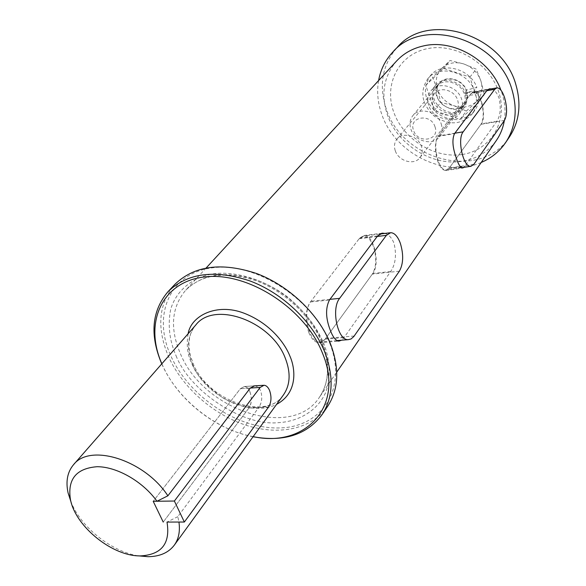 <?xml version="1.0" encoding="UTF-8"?>
<svg xmlns="http://www.w3.org/2000/svg" width="586" height="586" viewBox="0 0 586 586"><rect width="100%" height="100%" fill="white"/><g stroke="black" fill="none" stroke-linecap="round" stroke-linejoin="round"><path stroke-width="0.44" stroke-dasharray="2.93 2.2" d="M428.732 105.37C427.018 99.803 427.787 94.917 431.062 90.72C438.467 80.787 458.032 86.31 461.717 99.503C463.299 104.813 462.618 109.494 459.673 113.552C452.421 123.983 432.585 118.636 428.732 105.37M433.032 100.111C431.333 94.573 432.116 89.717 435.376 85.527C442.752 75.645 462.186 81.095 465.826 94.214C467.394 99.495 466.712 104.154 463.775 108.198C456.545 118.584 436.834 113.303 433.032 100.111M509.439 136.934C481.736 181.169 402.077 161.135 386.137 108.535C378.6 85.146 382.299 64.753 397.227 47.378M481.209 162.469C445.206 178.671 394.451 153.371 381.581 113.75C377.714 102.609 376.717 91.548 378.585 80.575M462.588 107.333L465.02 104.162C467.482 100.821 468.229 96.939 467.262 92.522L464.823 95.665C465.797 100.096 465.057 103.978 462.588 107.333C451.66 122.745 423.876 100.572 436.482 86.494C442.987 77.806 459.915 81.894 464.053 93.269L466.5 90.141L476.85 87.38L474.44 90.515C467.496 71.243 438.899 64.226 427.795 78.729L430.38 75.682C441.47 61.215 469.95 68.174 476.85 87.38M465.02 104.162C454.113 119.537 426.454 97.466 439.031 83.417C445.528 74.752 462.391 78.802 466.5 90.141M464.823 95.665L475.744 94.588C477.341 101.979 476.125 108.476 472.089 114.08C461.416 125.016 448.795 125.69 434.219 116.101C421.634 104.015 419.495 91.555 427.795 78.729M464.053 93.269L474.44 90.515M467.262 92.522L478.147 91.445C479.729 98.807 478.513 105.282 474.484 110.879C463.841 121.793 451.264 122.481 436.746 112.937C424.22 100.902 422.103 88.479 430.38 75.682M478.147 91.445L475.744 94.588M435.01 126.803C440.115 140.611 417.693 144.215 413.555 130.414C408.252 116.724 430.805 112.761 435.01 126.803M441.214 123.902C442.716 128.803 442.122 133.11 439.419 136.816C432.805 146.31 414.5 141.241 410.852 129.037C409.233 123.924 409.907 119.449 412.866 115.625C419.613 106.542 437.705 111.743 441.214 123.902M466.573 91.387C467.972 96.126 467.35 100.301 464.705 103.927C458.23 113.208 440.613 108.491 437.237 96.69C435.728 91.753 436.423 87.417 439.332 83.673C445.931 74.796 463.321 79.652 466.573 91.387M466.375 111.04L454.231 105.832L440.775 102.396L437.368 89.079L432.505 77.389L450.026 60.497L463.775 63.947L476.22 69.111L480.938 81.066L484.292 94.646L466.375 111.04L460.069 119.354L478.11 102.872L484.292 94.646M478.11 102.872L469.891 77.11L443.426 68.357L425.788 85.329L434.204 110.564L460.069 119.354M434.204 110.564L440.775 102.396M469.891 77.11L476.22 69.111M443.426 68.357L450.026 60.497M425.788 85.329L432.505 77.389M441.917 68.159C436.445 73.895 434.929 80.868 437.368 89.079C440.335 97.173 445.953 102.755 454.231 105.832C462.64 108.395 469.877 107.121 475.942 102.015C481.597 96.434 483.26 89.453 480.938 81.066C478 72.759 472.279 67.053 463.775 63.947C455.161 61.442 447.872 62.841 441.917 68.159M249.856 391.58C248.413 388.393 246.567 386.709 244.311 386.526L240.399 388.679L153.202 501.294L240.399 388.679L250.295 388.049L240.399 388.679L244.311 386.526L253.701 385.925L244.311 386.526C250.537 386.225 253.848 402.113 248.83 408.134C251.731 403.358 252.068 397.843 249.856 391.58M268.564 407.065L248.83 408.134L163.238 522.089L248.83 408.134L258.697 407.6L177.807 516.647L178.942 522.045M176.086 355.819C190.172 391.697 242.882 426.352 278.394 422.667C298.355 421.583 317.656 411.057 325.948 391.902C330.819 376.439 330.145 360.427 323.933 343.857C317.019 327.274 304.91 311.657 287.609 297.007C263.795 279.112 235.594 271.34 215.033 273.611C194.611 276.204 176.789 289.132 170.746 309.064C167.603 324.834 169.383 340.422 176.086 355.819M432.688 104.667C431.399 100.47 431.977 96.793 434.424 93.621C440.02 86.061 454.861 90.222 457.666 100.221C458.875 104.271 458.355 107.831 456.091 110.922C450.59 118.768 435.588 114.71 432.688 104.667M395.264 150.697C393.836 146.302 394.378 142.471 396.898 139.197C402.648 131.396 418.338 135.989 421.459 146.478C422.799 150.727 422.301 154.44 419.979 157.619C414.309 165.721 398.48 161.223 395.264 150.697M396.678 60.907C383.801 76.143 380.666 94.016 387.28 114.526C397.213 144.522 431.948 166.351 462.12 161.26C476.696 158.887 488.116 151.957 496.364 140.464M504.319 120.606C505.733 111.985 505.059 103.165 502.312 94.163L500.942 90.207M491.163 88.889C494.518 89.775 497.184 92.976 499.162 98.499C501.096 108.315 500.327 115.903 496.855 121.28L464.119 167.31M384.936 233.418C388.826 234.554 391.851 237.857 394.026 243.322C396.693 254.668 395.594 264.066 390.723 271.516L344.055 337.573L341.579 340.202M308.851 332.672C311.613 339.14 315.019 342.502 319.084 342.751L321.882 342.085L324.791 339.631L372.784 273.479C380.585 263.949 373.765 234.107 364.016 235.499L359.621 238.136L310.404 301.958C305.357 310.25 304.837 320.491 308.851 332.672M437.508 160.579C439.896 167.142 442.694 170.445 445.902 170.489L448.876 168.556L481.289 123.866C487.032 117.046 480.71 90.01 473.7 91.665L471.444 93.115L438.086 136.377C434.746 142.142 434.548 150.206 437.508 160.579M462.244 154.477C490.182 150.485 508.187 121.998 498.994 92.874C490.218 63.676 455.827 42.566 427.392 48.667C398.817 54.33 383.742 84.186 393.558 111.626C402.97 139.146 434.431 158.887 462.244 154.477M329.801 343.381C347.63 388.174 322.527 426.608 280.621 427.897C238.912 429.809 189.417 397.213 170.987 356.229C151.994 315.363 169.42 272.966 212.564 267.795C255.43 261.957 312.624 298.523 329.801 343.381M327.655 406.354C312.228 428.996 279.28 435.903 246.413 425.363C213.509 414.749 182.751 387.815 168.827 357.277C156.374 328.321 158.374 304.024 174.84 284.393M253.064 436.738C215.787 429.67 177.763 399.586 162.205 364.858L161.758 363.869M253.145 436.621L252.676 436.533C215.846 429.78 178.1 400.048 162.718 365.708L161.853 363.76M137.996 555.806C113.171 551.719 85.073 530.572 73.404 507.256L71.177 502.48M254.522 385.866C257.129 386.02 259.188 387.698 260.689 390.913C262.572 397.213 261.913 402.78 258.697 407.6M177.807 516.647L167.003 522.075M481.289 102.008C479.04 95.415 476.403 92.112 473.378 92.097L471.115 93.548L438.46 135.893C431.926 143.16 438.504 171.654 446.268 169.984L449.242 168.057L480.967 124.313C483.809 119.075 483.919 111.64 481.289 102.008M373.355 246.398C370.718 239.667 367.444 236.239 363.547 236.121L359.137 238.758L310.961 301.241C301.958 311.518 308.734 343.066 319.641 341.997L322.432 341.33L325.333 338.884L372.315 274.123C376.476 266.806 376.82 257.569 373.355 246.398M322.293 342.129C330.358 363.774 329.42 382.131 319.48 397.198C292.158 440.203 203.401 410.449 180.415 353.724C169.72 328.563 171.442 307.438 185.579 290.341C202.595 273.633 226.474 270.278 257.21 280.284C285.741 290.854 311.774 315.678 322.293 342.129M188.121 333.742C186.289 345.359 187.52 355.277 191.82 363.474C195.468 373.773 205.217 384.841 221.083 396.678C237.352 407.622 261.495 412.251 276.592 404.347M192.97 365.203C207.862 402.179 265.612 421.979 283.426 394.942C267.341 420.916 208.177 401.513 193.321 363.913L190.384 355.607L189.007 347.483L188.919 343.579L189.542 337.954L190.662 333.822L193.343 328.248L195.775 324.996C187.161 335.815 186.223 349.219 192.97 365.203M325.164 339.14L344.055 337.573M448.876 168.556L465.181 166.116M310.404 301.958L329.413 300.061M390.723 271.516L372.784 273.479M359.621 238.136L377.67 235.865M438.086 136.377L454.494 133.681M496.855 121.28L481.289 123.866M471.444 93.115L487.105 90.303M486.776 90.735L471.115 93.548M504.458 120.408L480.967 124.313M454.853 133.198L438.46 135.893M473.825 164.366L449.242 168.057M377.194 236.495L359.137 238.758M399.403 271.164L372.315 274.123M329.955 299.336L310.961 301.241M354.2 336.027L325.699 338.4M435.376 85.527L431.062 90.72M463.775 108.198L459.673 113.552M436.482 86.494L439.031 83.417M472.089 114.08L474.484 110.879M439.419 136.816L464.705 103.927M412.866 115.625L439.332 83.673M264.044 385.258L263.326 385.302M206.206 267.919L185.579 290.341C201.87 274.058 225.5 270.908 256.478 280.877C285.221 291.572 311.569 316.777 322.058 343.293C329.977 364.866 329.112 382.834 319.48 397.198L336.767 372.11M396.898 139.197L434.424 93.621M319.084 342.751L338.855 341.14M445.902 170.489L462.654 167.984M252.676 436.533L253.108 436.673M364.016 235.499L381.698 233.265M473.7 91.665L489.251 88.867M162.044 364.199L161.809 363.811M419.979 157.619L456.091 110.922M487.926 89.475L473.378 92.097M461.519 167.706L446.268 169.984M390.679 232.693L389.998 232.781M379.567 234.1L363.547 236.121M336.979 340.576L319.641 341.997"/><path stroke-width="0.88" d="M378.585 80.575C380.556 69.719 385.229 60.299 392.613 52.293L397.227 47.378C427.333 11.061 502.627 33.79 516.024 85.197C521.467 104.572 519.269 121.815 509.439 136.934L505.667 142.523C499.506 151.496 491.346 158.147 481.209 162.469M392.613 52.293C422.821 15.829 498.642 38.808 512.208 90.53C517.716 110.014 515.541 127.345 505.667 142.523M184.356 522.031L268.564 407.065C271.413 402.252 271.736 396.685 269.538 390.364C268.102 387.141 266.271 385.442 264.044 385.258L260.199 387.419L174.379 501.03L184.356 522.031L167.003 522.075C170.497 543.303 161.78 554.576 140.838 555.887C113.061 556.744 75.792 527.004 70.474 499.733C67.258 479.355 76.129 468.353 97.086 466.712C116.936 466.646 142.881 481.516 156.982 501.25L167.882 495.807L250.295 388.049L254.522 385.866L253.701 385.925L263.326 385.302M156.982 501.25L153.202 501.294L163.238 522.089L153.202 501.294L174.379 501.03M336.767 372.11L496.364 140.464C500.415 134.568 503.059 127.953 504.319 120.606M464.119 167.31L462.654 167.984C460.464 167.816 458.311 164.395 456.179 157.707C452.524 147.364 451.96 139.358 454.494 133.681L487.105 90.303L489.588 88.801L491.163 88.889M341.579 340.202L338.855 341.14C335.873 340.825 333.09 337.382 330.511 330.804C325.684 318.586 325.318 308.339 329.413 300.061L377.67 235.865L382.519 233.162L384.936 233.418M500.942 90.207C490.094 60.021 453.454 39.057 424.008 45.811C412.969 48.162 403.857 53.194 396.678 60.907L206.206 267.919M161.758 363.869L161.516 363.32C149.65 334.789 151.811 310.91 167.992 291.696L174.84 284.393C194.296 265.597 221.545 261.971 256.58 273.508C289.11 285.697 318.755 314.118 330.643 344.253C339.675 368.653 338.679 389.353 327.655 406.354L322.058 414.654C306.91 434.687 284.107 442.086 253.65 436.848L253.064 436.738M167.992 291.696C187.483 272.871 214.872 269.311 250.149 281.002C282.913 293.344 312.829 322 324.878 352.311C334.035 376.842 333.097 397.623 322.058 414.654M161.853 363.76C143.687 322.835 161.861 281.295 205.203 276.863C248.274 271.772 305.255 308.661 322.593 353.446C344.861 406.486 305.152 448.1 253.145 436.621M178.942 522.045C180.239 531.304 178.693 539.01 174.291 545.163C168.534 552.715 159.788 556.561 148.038 556.7L137.996 555.806M71.177 502.48L68.079 492.892C65.61 481.406 67.419 472.016 73.506 464.735C89.98 442.84 144.808 460.105 167.882 495.807M504.671 97.913C502.451 91.248 499.873 87.893 496.935 87.856L494.738 89.306L463.189 131.828C456.868 139.124 463.401 167.94 470.946 166.292L473.825 164.366L504.458 120.408C507.198 115.142 507.271 107.641 504.671 97.913M400.289 243.131C397.689 236.312 394.481 232.832 390.679 232.693L386.394 235.345L339.638 298.362C330.885 308.734 337.646 340.7 348.296 339.653L351.021 338.986L353.841 336.518L399.403 271.164C403.424 263.788 403.717 254.441 400.289 243.131M260.199 387.419L250.295 388.049M276.592 404.347C297.922 393.001 295.652 368.755 289.843 355.958C285.096 343.85 270.659 323.443 243.893 313.136C216.505 302.632 190.941 315.883 188.121 333.742M174.291 545.163L283.426 394.942C290.297 384.965 290.92 372.718 285.294 358.2C271.596 321.099 214.205 300.508 195.775 324.996L73.506 464.735M494.738 89.306L486.776 90.735M463.189 131.828L454.853 133.198M386.394 235.345L377.194 236.495M339.638 298.362L329.955 299.336M253.108 436.673L253.65 436.848M381.698 233.265L382.519 233.162M161.809 363.811L161.516 363.32M140.838 555.887L148.038 556.7M70.474 499.733L68.079 492.892M496.657 87.907L487.926 89.475M470.946 166.292L461.519 167.706M389.998 232.781L379.567 234.1M348.296 339.653L336.979 340.576"/></g></svg>
